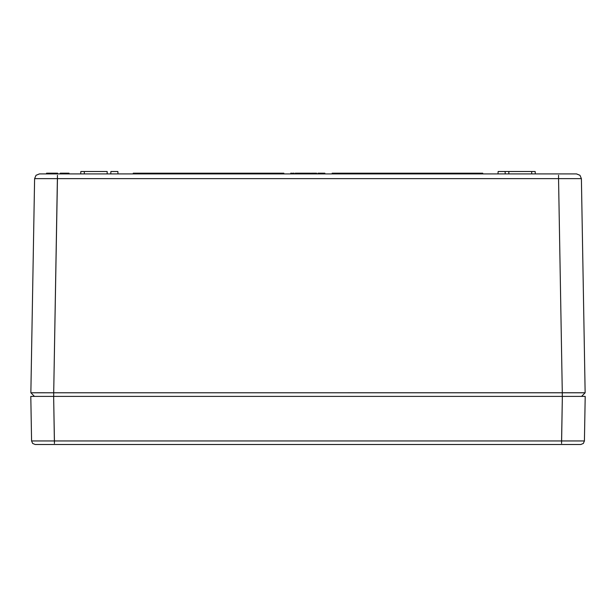 <?xml version="1.0" encoding="UTF-8"?>
<svg xmlns="http://www.w3.org/2000/svg" width="616" height="616" viewBox="0 0 616 616"><rect width="100%" height="100%" fill="white"/><g stroke="black" fill="none" stroke-linecap="round" stroke-linejoin="round"><path stroke-width="0.92" d="M535.165 171.502L535.289 173.912L535.165 171.502L531.685 171.502L531.685 173.912L531.685 171.502L508.831 171.502L508.831 173.912L508.831 171.502L535.165 171.502M576.522 173.912L39.409 173.912L36.036 175.291L34.604 178.64L36.036 175.291L39.409 173.912L36.036 175.291L34.604 178.64L36.036 175.291L39.478 173.912M574.974 173.912L568.568 173.912L576.591 173.912L579.964 175.291L581.396 178.64L579.964 175.291L581.396 178.64L579.964 175.291L576.468 173.912M57.45 173.912L560.545 173.912M57.534 173.912L57.026 173.912L57.534 173.912M57.404 173.196L57.735 173.912L57.611 173.188L56.903 173.188L57.026 173.912L56.903 173.188L53.299 173.188L53.169 173.912L53.877 173.912L54.008 173.188L53.877 173.912L53.169 173.912L53.299 173.188L54.008 173.188L53.299 173.188M332.263 173.912L332.763 173.912L332.263 173.912M482.651 173.912L482.151 173.912L482.651 173.912M332.886 173.188L482.728 173.188L482.859 173.912L482.728 173.188L482.02 173.188L482.151 173.912L482.02 173.188L332.886 173.188L332.763 173.912L332.886 173.188L332.178 173.188L332.055 173.912L332.178 173.188L332.886 173.188L332.386 173.188M283.737 173.912L283.237 173.912L283.737 173.912M133.718 173.188L283.614 173.188L283.114 173.188L283.614 173.196L283.114 173.188L283.237 173.912L283.114 173.188L133.98 173.188L133.849 173.912L133.98 173.188L133.272 173.188L133.141 173.912L133.849 173.912L133.141 173.912L133.318 173.188M283.822 173.188L283.945 173.912L283.614 173.196M117.864 171.502L117.987 173.912L117.864 171.502L110.895 171.502L110.772 173.912L110.895 171.502L117.864 171.502M107.169 171.502L84.315 171.502L84.315 173.912L84.315 171.502L80.835 171.502L107.169 171.502L107.169 173.912L107.169 171.502M505.105 171.502L508.831 171.502L505.105 171.502L505.228 173.912L505.105 171.502L498.136 171.502L498.013 173.912L498.136 171.502L505.105 171.502M292.854 173.912L292.854 173.188L292.854 173.912M294.094 173.188L294.094 173.912L294.094 173.188L292.854 173.188L294.094 173.188M305.105 173.188L305.105 173.912L305.105 173.188L297.99 173.188L297.99 173.912L297.99 173.188L296.127 173.188L296.127 173.912L296.127 173.188L295.21 173.188L295.21 173.912L295.21 173.188M321.868 173.912L321.868 173.188L321.182 173.188L321.182 173.912L321.182 173.188L320.597 173.188L320.597 173.912L320.597 173.188L319.912 173.188L319.912 173.912L319.912 173.188L319.127 173.188L319.127 173.912L319.127 173.188L318.895 173.912L318.895 173.188L317.948 173.188L317.948 173.912L317.948 173.188L321.868 173.188L321.868 173.912M324.855 173.188L324.855 173.912L324.855 173.188L324.409 173.912L324.409 173.188L322.923 173.188L322.923 173.912L322.923 173.188L321.868 173.188L324.855 173.188M304.219 173.188L304.219 173.912L304.219 173.188M304.058 173.188L301.524 173.188L301.524 173.912L301.524 173.188L298.837 173.188L298.837 173.912L298.837 173.188M316.632 173.912L316.632 173.188L316.054 173.188L316.054 173.912L316.054 173.188L314.314 173.188L314.314 173.912L314.314 173.188L311.288 173.188L311.288 173.912L311.288 173.188L311.942 173.188L311.942 173.912L311.942 173.188L313.436 173.188L313.436 173.912L313.436 173.188L316.632 173.188L316.632 173.912M305.32 173.912L305.32 173.188L305.32 173.912M310.595 173.188L310.595 173.912L310.225 173.188M310.387 173.188L310.387 173.912L310.387 173.188L307.854 173.188L307.854 173.912L307.854 173.188L305.32 173.188L310.387 173.188M60.584 173.188L60.214 173.912L60.214 173.188L60.414 173.912L60.414 173.188L60.922 173.188M69.007 173.188L69.007 173.912L69.007 173.188L68.153 173.188L68.153 173.912L68.153 173.188L66.774 173.188L66.774 173.912L66.774 173.188L64.703 173.188L64.703 173.912L64.703 173.188L62.509 173.188L62.509 173.912L62.509 173.188L61.739 173.188L61.739 173.912L61.739 173.188L60.568 173.188L60.568 173.912L60.568 173.188L63.779 173.188L63.779 173.912L63.779 173.188L69.007 173.188M53.885 173.188L52.576 173.188L52.576 173.912L52.576 173.188L51.351 173.188L51.351 173.912L51.351 173.188L51.051 173.912L51.051 173.188L50.119 173.188L50.119 173.912L50.119 173.188L48.703 173.188L48.703 173.912L48.703 173.188L48.156 173.188M48.318 173.188L48.318 173.912L48.318 173.188L47.07 173.188L47.07 173.912L47.07 173.188L46.554 173.188L46.554 173.912L46.554 173.188L48.318 173.188M291.961 173.188L291.961 173.912L291.961 173.188L290.729 173.188L290.729 173.912L290.729 173.188L291.961 173.188M560.999 173.912L560.537 173.912M37.553 392.762L53.708 392.785L57.45 175.291L57.45 178.64L34.604 178.64L33.718 229.067M558.55 178.64L558.55 175.291L558.55 178.64L57.45 178.64L558.55 178.64L562.293 392.785L558.55 178.64L581.396 178.64L585.138 392.785L581.396 178.64L558.55 178.64M559.128 173.912L560.06 173.912M57.611 173.188L54.008 173.188M299.022 173.188L295.449 173.188M305.397 173.188L304.204 173.188M53.33 173.188L50.119 173.188M50.027 173.188L48.703 173.188M34.604 178.64L30.862 392.785L34.604 178.64L57.45 178.64L53.708 392.785L583.175 392.762M578.447 392.762L585.138 392.785L581.589 396.388L585.138 392.785L583.421 392.762M42.412 392.762L30.862 392.785L53.708 392.785L53.708 396.388L53.708 392.785L585.138 392.785M34.411 396.388L30.862 392.785L34.411 396.388M562.293 396.388L562.293 392.785L562.293 396.388M573.989 444.498L35.181 444.498L32.656 443.458L31.578 440.948L32.656 443.458L31.578 440.948L32.656 443.458L35.181 444.498L38.431 444.498M580.819 444.498L583.344 443.458L584.422 440.948L583.344 443.458L580.819 444.498L583.344 443.458L584.422 440.948L585.2 396.388L562.354 396.388L561.576 443.458L561.576 440.948L584.422 440.948L585.2 396.388L584.422 440.948L583.344 443.458L580.819 444.498L571.717 444.498M54.424 444.498L561.615 444.498M44.283 444.498L52.83 444.498M580.719 444.498L575.182 444.498M50.497 444.498L40.818 444.498M32.402 396.388L30.8 396.388L31.578 440.948L54.424 440.948L53.646 396.388L585.2 396.388L584.422 440.948L54.424 440.948L561.576 440.948L562.354 396.388L30.8 396.388L31.578 440.948L54.424 440.948L54.424 443.458L53.646 396.388L35.851 396.388M52.506 444.498L50.643 444.498M80.835 171.502L80.711 173.912M558.55 173.912L559.644 173.912M30.8 396.388L31.578 440.948"/></g></svg>
